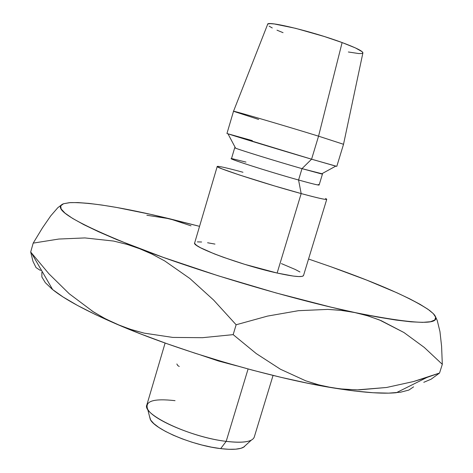 <?xml version="1.0" encoding="UTF-8"?>
<svg xmlns="http://www.w3.org/2000/svg" width="473" height="473" viewBox="0 0 473 473"><rect width="100%" height="100%" fill="white"/><g stroke="black" fill="none" stroke-linecap="round" stroke-linejoin="round"><path stroke-width="0.71" d="M244.47 446.695L240.946 448.298L235.678 449.184L228.837 449.303L220.678 448.623L211.537 447.168L201.8 444.992L191.878 442.184L182.211 438.861L173.219 435.178L165.284 431.293L158.727 427.379L153.808 423.595L150.686 420.095L149.444 416.139L150.29 419.45C154.825 429.46 193.226 445.596 220.678 448.623L226.183 441.356C195.58 437.85 152.56 419.9 147.641 409.074C144.62 401.074 153.755 398.272 175.045 400.666M200.865 355.087L218.544 361.029L236.577 365.8L218.544 361.029L200.865 355.087M165.112 343.037L146.849 404.912C141.557 414.389 190.294 437.33 226.183 441.356L248.089 368.981L226.183 441.356C242.998 443.26 252.351 441.847 254.243 437.129L273.057 375.42M217.225 166.461L194.669 242.891C191.051 246.539 241.815 265.329 277.125 273.039L301.177 193.575C266.157 184.092 214.411 167.3 217.225 166.461C218.248 165.934 226.827 167.862 242.968 172.255M218.686 166.401L217.355 166.366L217.468 166.78L222.127 168.902L239.379 174.963L274.612 185.966L301.177 193.575L298.564 180C267.074 171.232 222.387 156.799 232.503 158.762L245.99 162.091M234.72 147.73L231.463 158.733C229.423 159.117 270.674 172.231 298.564 180L301.999 168.642C274.139 160.666 232.775 147.783 234.72 147.73L235.578 148.161C240.012 150.053 277.302 161.571 301.999 168.642L311.583 159.194L227.98 133.806L252.375 140.629M258.672 119.45L233.514 111.291C230.635 109.878 283.433 125.298 318.554 136.171C283.741 125.392 231.291 110.067 233.514 111.279L226.981 133.41C224.521 133.025 276.687 148.942 311.583 159.194L318.554 136.171L342.115 42.558C312.405 31.46 266.34 20.369 267.623 24.377L268.073 23.934L270.296 23.65L274.328 23.963L295.601 28.327L324.236 36.486L342.115 42.558L318.554 136.171L343.522 144.295M62.282 204.312L57.83 207.688L50.735 215.871L42.446 227.897L33.193 243.122L58.758 239.048L84.904 237.925L113.597 241.059L127.213 244.429L140.635 249.064L151.851 254.007L164.805 260.99L189.827 278.479L213.619 300.053L236.133 324.768L267.564 316.088L298.392 310.696L327.795 309.395L342.014 310.454L355.619 312.694C418.664 325.164 444.573 325.489 433.339 313.664L429.709 310.525C412.267 298.516 379.328 283.924 330.899 266.754L308.544 259.027L330.899 266.754L366.658 280.087L397.06 292.846L409.612 298.788L420.03 304.31L428.03 309.307L433.339 313.664L435.674 317.259L434.793 319.985L430.483 321.723L422.608 322.367L411.084 321.829L395.96 320.055L377.377 317.005L355.619 312.694L331.112 307.178L276.149 292.976L218.077 275.747L163.185 257.347L117.109 239.752L98.691 231.8L83.792 224.64L72.564 218.402L65.038 213.157L61.141 208.96L60.721 205.826L63.553 203.739L69.383 202.675L77.927 202.574L88.877 203.39L101.949 205.057L116.843 207.499L151.011 214.435L199.559 226.331L169.772 218.798L146.843 215.245M321.504 173.94L322.45 174.064L321.882 173.733L301.999 168.642L321.504 173.94L335.747 166.135L311.583 159.194L336.8 166.36L343.534 144.289L318.554 136.171L311.583 159.194L301.999 168.642L298.564 180L301.177 193.575L277.125 273.039L293.319 276.072L298.77 276.563L302.2 276.362L303.512 275.54C302.46 277.491 293.662 276.658 277.125 273.039L244.902 264.395L223.51 257.324L214.263 253.853L200.564 247.769L196.62 245.398L194.781 243.595L194.675 242.862M299.959 271.987L295.323 269.504L281.382 263.591M214.967 244.092L207.576 242.755M201.634 242.005L197.395 241.88M269.125 26.151L272.277 27.972M276.983 30.177L283.055 32.672M348.353 51.989L358.788 53.561L361.715 53.526L362.903 52.929L362.259 51.776L355.465 47.944L342.115 42.558C356.181 47.808 363.104 51.279 362.892 52.958L343.528 144.271M318.234 184.482C321.315 185.99 314.758 184.5 298.564 180C311.76 183.678 318.613 185.357 319.121 185.032L322.456 174.052M303.512 275.546L326.748 199.322C326.104 199.931 317.578 198.016 301.177 193.575C321.498 199.044 329.628 200.676 325.566 198.465M423.778 382.308L431.122 379.192L439.535 373.043L442.314 364.316L424.24 347.407L403.948 332.525L381.226 320.676L368.674 316.106L355.619 312.694C293.845 299.805 200.316 272.07 138.749 248.331L151.821 254.001L164.805 260.99L189.827 278.479L213.619 300.053L236.133 324.768L267.564 316.088L298.392 310.696L327.795 309.395L340.046 310.235L353.721 312.304L366.865 315.556L379.464 319.955L403.948 332.525L424.24 347.407L442.314 364.316L441.593 346.331L439.961 331.603L437.259 320.558L435.385 316.449M191.039 225.834L169.754 218.798M57.83 207.688L50.735 215.871L42.446 227.897L33.193 243.122L58.758 239.048L84.904 237.925L113.597 241.059L127.237 244.435L138.749 248.331C75.94 223.404 50.877 208.54 63.553 203.739L70.051 202.627C89.935 202.154 123.175 207.546 169.772 218.798L169.772 218.798M413.603 386.843L408.843 390.077L400.536 392.212L388.629 393.134L373.162 392.738L354.295 390.964L332.33 387.783L307.692 383.207L280.938 377.318L252.73 370.229L223.824 362.123L195.006 353.207L167.064 343.735L140.741 333.962L116.707 324.165L95.505 314.592L77.548 305.475L63.122 297.02L52.367 289.375L45.313 282.665L41.872 276.971L41.878 272.342L42.239 271.614M31.449 253.002L52.674 289.618C64.919 299.462 86.263 310.98 116.707 324.165C177.127 350.387 270.071 377.767 332.33 387.783L318.944 384.921L305.694 380.8L280.43 369.23L256.254 353.579L233.171 334.636L202.462 337.692L172.781 337.42L144.129 333.128L132.085 329.847L120.491 325.731L105.804 319.009L93.553 311.979L69.265 293.786L48.944 273.826L30.686 252.014L32.986 261.392L36.054 267.606L40.057 270.219L41.441 270.237L40.057 270.219M431.122 379.192L439.535 373.043L413.467 381.551L386.571 387.482L357.529 389.847L343.859 389.244L332.33 387.783C360.84 392.413 382.172 394.062 396.327 392.72L426.959 377.448L413.467 381.551L386.571 387.482L359.498 389.835L355.566 389.829L340.028 388.859L326.595 386.713L317.07 384.419L305.694 380.8L280.43 369.23L256.254 353.579L233.171 334.636L202.462 337.692L172.781 337.42L144.129 333.128L130.099 329.214L116.707 324.165L104.048 318.081L91.833 310.879M437.259 320.558L439.961 331.603L441.593 346.331L442.314 364.316L439.535 373.043L426.959 377.448M30.686 252.014L33.193 243.122L30.686 252.014L32.986 261.392L36.054 267.606M236.133 324.768L233.171 334.636L236.133 324.768M251.293 440.168C246.64 442.421 238.268 442.817 226.183 441.356L220.678 448.623C231.539 449.888 239.102 449.474 243.364 447.375L251.293 440.168M179.261 366.457L177.718 365.546L176.867 363.968M147.641 409.074L150.29 419.45M227.98 133.806L235.578 148.161M233.526 111.267L267.623 24.377"/></g></svg>
